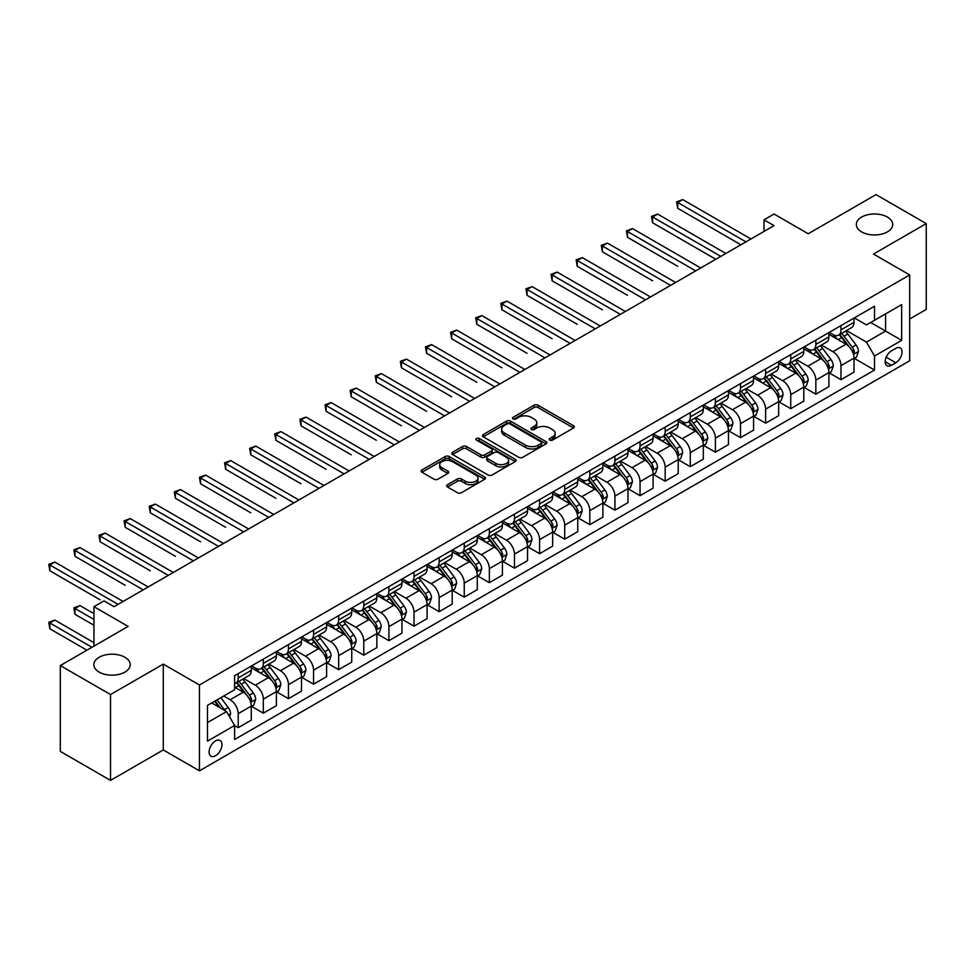 <?xml version="1.0" encoding="UTF-8"?>
<svg xmlns="http://www.w3.org/2000/svg" width="975" height="975" viewBox="0 0 975 975"><rect width="100%" height="100%" fill="white"/><g stroke="black" fill="none" stroke-linecap="round" stroke-linejoin="round"><path stroke-width="1.46" d="M549.79 440.091A1.95 1.121 0 0 0 552.557 440.091L573.507 427.988A2.791 1.609 0 0 0 574.324 426.855A2.791 1.609 0 0 0 573.507 425.709L538.005 405.222A2.791 1.609 0 0 0 534.068 405.222L513.106 417.312A1.95 1.121 0 0 0 512.533 418.117A1.95 1.121 0 0 0 513.106 418.909A1.95 1.121 0 0 0 515.872 418.909L518.578 417.349A8.921 5.155 0 0 1 531.204 417.349L534.166 419.055A8.921 5.155 0 0 1 536.774 422.699A8.921 5.155 0 0 1 534.166 426.343L531.448 427.903A1.95 1.121 0 0 0 530.875 428.707A1.95 1.121 0 0 0 531.448 429.5A1.95 1.121 0 0 0 534.215 429.5L536.92 427.94A8.921 5.155 0 0 1 549.547 427.94L552.496 429.646A8.921 5.155 0 0 1 555.116 433.29A8.921 5.155 0 0 1 552.496 436.934L549.79 438.494A1.95 1.121 0 0 0 549.217 439.298A1.95 1.121 0 0 0 549.79 440.091L549.79 438.494M124.898 657.26A18.184 10.493 0 0 0 105.081 654.981A18.184 10.493 0 0 0 93.856 664.682A18.184 10.493 0 0 0 99.182 672.104A18.184 10.493 0 0 0 118.999 674.383A18.184 10.493 0 0 0 130.223 664.682A18.184 10.493 0 0 0 124.898 657.26M887.372 217.047A18.184 10.493 0 0 0 867.555 214.78A18.184 10.493 0 0 0 856.33 224.469A18.184 10.493 0 0 0 861.656 231.904A18.184 10.493 0 0 0 881.473 234.171A18.184 10.493 0 0 0 892.698 224.469A18.184 10.493 0 0 0 887.372 217.047M215.512 755.747A9.092 5.253 120 0 0 221.447 747.727A9.092 5.253 120 0 0 220.058 740.452A9.092 5.253 120 0 0 215.512 740.902A9.092 5.253 120 0 0 209.576 748.91A9.092 5.253 120 0 0 210.966 756.198A9.092 5.253 120 0 0 215.512 755.747M447.488 484.697A2.791 1.609 0 0 0 446.672 485.83A2.791 1.609 0 0 0 447.488 486.976L457.446 492.716A2.791 1.609 0 0 0 461.394 492.716L484.66 479.286A2.791 1.609 0 0 0 485.477 478.152A2.791 1.609 0 0 0 484.66 477.007L449.158 456.519A2.791 1.609 0 0 0 445.222 456.519L421.943 469.95A2.791 1.609 0 0 0 421.127 471.083A2.791 1.609 0 0 0 421.943 472.229L433.972 479.176A2.791 1.609 0 0 0 437.921 479.176L447.878 473.423A2.791 1.609 0 0 0 448.695 472.278A2.791 1.609 0 0 0 447.878 471.144L441.919 467.695A7.459 4.302 0 0 1 439.725 464.661A7.459 4.302 0 0 1 444.332 460.675A7.459 4.302 0 0 1 452.461 461.614L475.837 475.105A7.459 4.302 0 0 1 478.018 478.152A7.459 4.302 0 0 1 473.411 482.125A7.459 4.302 0 0 1 465.282 481.199L461.394 478.944A2.791 1.609 0 0 0 457.446 478.944L447.488 484.697L447.488 486.976M909.675 319.02L926.25 309.441L926.25 223.604L876.025 194.61L808.214 233.756L774.053 214.037L764.01 219.838L774.053 225.639L114.051 606.682L103.996 600.893L93.953 606.682L93.953 646.12M110.528 694.553L110.528 780.39L163.276 749.946L163.276 664.109L110.528 694.553L60.304 665.559L128.115 626.401L93.953 606.682M163.276 664.109L199.436 684.986L909.675 274.938L909.675 360.774L199.436 770.823L199.436 684.986M926.25 223.604L873.515 254.048L909.675 274.938M518.773 457.312A2.791 1.609 0 0 0 522.722 457.312L545.988 443.881A2.791 1.609 0 0 0 546.817 442.735A2.791 1.609 0 0 0 545.988 441.602L510.498 421.102A2.791 1.609 0 0 0 506.549 421.102L483.283 434.545A2.791 1.609 0 0 0 482.467 435.679A2.791 1.609 0 0 0 483.283 436.812L518.773 457.312M477.263 440.517A1.95 1.121 0 0 1 479.237 440.785L479.237 438.47L515.324 459.298A2.791 1.609 0 0 1 516.141 460.444A2.791 1.609 0 0 1 515.324 461.577L492.058 475.02A2.791 1.609 0 0 1 488.109 475.02L452.619 454.521L462.577 448.817L462.577 446.489L452.619 452.242A2.791 1.609 0 0 0 451.803 453.387A2.791 1.609 0 0 0 452.619 454.521L452.619 452.242M462.577 448.817A2.791 1.609 0 0 1 466.513 448.817L466.513 446.489A2.791 1.609 0 0 0 462.577 446.489M466.513 446.489L480.919 454.801A2.791 1.609 0 0 0 484.855 454.801L491.461 450.986A2.791 1.609 0 0 0 492.278 449.853A2.791 1.609 0 0 0 491.461 448.719L476.482 440.066A1.95 1.121 0 0 1 475.91 439.262A1.95 1.121 0 0 1 477.104 438.226A1.95 1.121 0 0 1 479.237 438.47M110.528 780.39L60.304 751.396L60.304 665.559M895.806 348.355L891.394 350.915A8.812 5.082 120 0 0 885.641 358.678A8.812 5.082 120 0 0 886.982 365.735A8.812 5.082 120 0 0 891.394 365.296L895.806 362.749A8.812 5.082 120 0 0 901.57 354.985A8.812 5.082 120 0 0 900.217 347.929A8.812 5.082 120 0 0 895.806 348.355M854.319 317.911L866.483 324.931L874.514 320.288L874.514 306.248L234.597 675.712L234.597 689.739L207.468 705.4L207.468 741.134L234.597 725.473L234.597 739.501L874.514 370.049L874.514 356.021L866.483 342.091L846.495 330.562M874.514 320.288L901.643 304.627L901.643 340.36L874.514 356.021M163.276 749.946L199.436 770.823M764.01 219.838L764.01 231.428M870.699 322.493L885.568 331.073L885.568 313.913L901.643 304.627M866.483 342.091L885.568 331.073L901.643 340.36M207.468 722.572L226.566 711.555L211.697 702.963M234.597 725.583L238.217 727.679L238.217 713.639A11.371 6.557 -120 0 0 230.173 699.721L223.75 696.004M238.217 727.679L251.27 720.135L251.27 706.095A11.371 6.557 -120 0 0 243.238 692.177L234.597 687.192M251.574 706.388L263.323 713.176L263.323 699.136A11.371 6.557 -120 0 0 255.292 685.218L243.75 678.551M263.323 713.176L276.388 705.632L276.388 691.604A11.371 6.557 -120 0 0 268.357 677.674L251.27 667.814M276.693 691.884L288.442 698.673L288.442 684.633A11.371 6.557 -120 0 0 280.41 670.715L268.868 664.06M288.442 698.673L301.507 691.129L301.507 677.101A11.371 6.557 -120 0 0 293.463 663.183L276.388 653.323M301.799 677.393L313.56 684.17L313.56 670.142A11.371 6.557 -120 0 0 305.516 656.224L293.987 649.557M313.56 684.17L326.613 676.638L326.613 662.598A11.371 6.557 -120 0 0 318.581 648.68L301.507 638.82M326.918 662.89L338.666 669.679L338.666 655.639A11.371 6.557 -120 0 0 330.635 641.721L319.093 635.054M338.666 669.679L351.731 662.135L351.731 648.095A11.371 6.557 -120 0 0 343.7 634.177L326.613 624.317M352.036 648.387L363.785 655.176L363.785 641.136A11.371 6.557 -120 0 0 355.753 627.217L344.212 620.563M363.785 655.176L376.85 647.632L376.85 633.604A11.371 6.557 -120 0 0 368.806 619.673L351.731 609.814M377.142 633.884L388.903 640.672L388.903 626.645A11.371 6.557 -120 0 0 380.859 612.714L369.33 606.06M388.903 640.672L401.956 633.141L401.956 619.101A11.371 6.557 -120 0 0 393.924 605.183L376.85 595.323M402.261 619.393L414.009 626.182L414.009 612.142A11.371 6.557 -120 0 0 405.978 598.223L394.436 591.557M414.009 626.182L427.074 618.638L427.074 604.597A11.371 6.557 -120 0 0 419.043 590.679L401.956 580.82M427.379 604.89L439.128 611.678L439.128 597.638A11.371 6.557 -120 0 0 431.096 583.72L419.555 577.054M439.128 611.678L452.193 604.134L452.193 590.094A11.371 6.557 -120 0 0 444.149 576.176L427.074 566.317M452.485 590.387L464.246 597.175L464.246 583.135A11.371 6.557 -120 0 0 456.202 569.217L444.673 562.563M464.246 597.175L477.299 589.631L477.299 575.603A11.371 6.557 -120 0 0 469.268 561.685L452.193 551.826M477.604 575.896L489.352 582.672L489.352 568.644A11.371 6.557 -120 0 0 481.321 554.726L469.779 548.06M489.352 582.672L502.418 575.14L502.418 561.1A11.371 6.557 -120 0 0 494.386 547.182L477.299 537.322M502.722 561.393L514.471 568.181L514.471 554.141A11.371 6.557 -120 0 0 506.439 540.223L494.898 533.557M514.471 568.181L527.536 560.637L527.536 546.597A11.371 6.557 -120 0 0 519.492 532.679L502.418 522.819M527.828 546.89L539.589 553.678L539.589 539.638A11.371 6.557 -120 0 0 531.546 525.72L520.016 519.053M539.589 553.678L552.642 546.134L552.642 532.106A11.371 6.557 -120 0 0 544.611 518.176L527.536 508.316M552.947 532.387L564.708 539.175L564.708 525.147A11.371 6.557 -120 0 0 556.664 511.217L545.122 504.562M564.708 539.175L577.761 531.643L577.761 517.603A11.371 6.557 -120 0 0 569.729 503.685L552.642 493.825M578.065 517.896L589.814 524.672L589.814 510.644A11.371 6.557 -120 0 0 581.783 496.726L570.241 490.059M589.814 524.672L602.879 517.14L602.879 503.1A11.371 6.557 -120 0 0 594.835 489.182L577.761 479.322M603.172 503.393L614.933 510.181L614.933 496.141A11.371 6.557 -120 0 0 606.889 482.223L595.359 475.556M614.933 510.181L627.985 502.637L627.985 488.597A11.371 6.557 -120 0 0 619.954 474.679L602.879 464.819M628.29 488.889L640.051 495.678L640.051 481.638A11.371 6.557 -120 0 0 632.007 467.72L620.466 461.065M640.051 495.678L653.104 488.134L653.104 474.106A11.371 6.557 -120 0 0 645.072 460.188L627.985 450.328M653.408 474.398L665.157 481.175L665.157 467.147A11.371 6.557 -120 0 0 657.126 453.229L645.584 446.562M665.157 481.175L678.222 473.643L678.222 459.603A11.371 6.557 -120 0 0 670.178 445.685L653.104 435.825M678.515 459.895L690.276 466.684L690.276 452.644A11.371 6.557 -120 0 0 682.232 438.726L670.703 432.059M690.276 466.684L703.328 459.14L703.328 445.1A11.371 6.557 -120 0 0 695.297 431.182L678.222 421.322M703.633 445.392L715.394 452.181L715.394 438.141A11.371 6.557 -120 0 0 707.35 424.222L695.809 417.556M715.394 452.181L728.447 444.637L728.447 430.609A11.371 6.557 -120 0 0 720.415 416.678L703.328 406.819M728.752 430.889L740.5 437.678L740.5 423.638A11.371 6.557 -120 0 0 732.469 409.719L720.927 403.065M740.5 437.678L753.565 430.146L753.565 416.106A11.371 6.557 -120 0 0 745.522 402.188L728.447 392.328M753.87 416.398L765.619 423.174L765.619 409.147A11.371 6.557 -120 0 0 757.587 395.228L746.046 388.562M765.619 423.174L778.672 415.643L778.672 401.602A11.371 6.557 -120 0 0 770.64 387.684L753.565 377.825M778.976 401.895L790.737 408.683L790.737 394.643A11.371 6.557 -120 0 0 782.693 380.725L771.152 374.059M790.737 408.683L803.79 401.139L803.79 387.099A11.371 6.557 -120 0 0 795.758 373.181L778.672 363.322M804.095 387.392L815.843 394.18L815.843 380.14A11.371 6.557 -120 0 0 807.812 366.222L796.27 359.568M815.843 394.18L828.908 386.636L828.908 372.608A11.371 6.557 -120 0 0 820.865 358.69L803.79 348.831M829.213 372.889L840.962 379.677L840.962 365.649A11.371 6.557 -120 0 0 832.93 351.719L821.389 345.065M840.962 379.677L854.015 372.145L854.015 358.105A11.371 6.557 -120 0 0 845.983 344.187L828.908 334.327M829.213 332.414L832.93 334.559A11.371 6.557 -120 0 0 838.61 335.12A11.371 6.557 -120 0 0 840.962 329.916L840.962 325.626M804.095 346.905L807.812 349.062A11.371 6.557 -120 0 0 813.491 349.623A11.371 6.557 -120 0 0 815.843 344.419L815.843 340.129M778.976 361.408L782.693 363.553A11.371 6.557 -120 0 0 788.373 364.114A11.371 6.557 -120 0 0 790.737 358.922L790.737 354.62M753.858 375.911L757.587 378.056A11.371 6.557 -120 0 0 763.267 378.617A11.371 6.557 -120 0 0 765.619 373.413L765.619 369.123M728.752 390.414L732.469 392.559A11.371 6.557 -120 0 0 738.148 393.12A11.371 6.557 -120 0 0 740.5 387.916L740.5 383.626M703.633 404.905L707.35 407.05A11.371 6.557 -120 0 0 713.03 407.623A11.371 6.557 -120 0 0 715.394 402.419L715.394 398.129M678.515 419.408L682.232 421.553A11.371 6.557 -120 0 0 687.923 422.114A11.371 6.557 -120 0 0 690.276 416.91L690.276 412.62M653.408 433.912L657.126 436.057A11.371 6.557 -120 0 0 662.805 436.617A11.371 6.557 -120 0 0 665.157 431.413L665.157 427.123M628.29 448.403L632.007 450.56A11.371 6.557 -120 0 0 637.687 451.12A11.371 6.557 -120 0 0 640.051 445.916L640.051 441.626M603.172 462.906L606.889 465.051A11.371 6.557 -120 0 0 612.58 465.611A11.371 6.557 -120 0 0 614.933 460.419L614.933 456.117M578.065 477.409L581.783 479.554A11.371 6.557 -120 0 0 587.462 480.114A11.371 6.557 -120 0 0 589.814 474.91L589.814 470.62M552.947 491.912L556.664 494.057A11.371 6.557 -120 0 0 562.343 494.617A11.371 6.557 -120 0 0 564.708 489.413L564.708 485.123M527.828 506.403L531.546 508.548A11.371 6.557 -120 0 0 537.237 509.121A11.371 6.557 -120 0 0 539.589 503.917L539.589 499.627M502.722 520.906L506.439 523.051A11.371 6.557 -120 0 0 512.119 523.612A11.371 6.557 -120 0 0 514.471 518.408L514.471 514.117M477.604 535.409L481.321 537.554A11.371 6.557 -120 0 0 487 538.115A11.371 6.557 -120 0 0 489.352 532.911L489.352 528.621M452.485 549.912L456.202 552.057A11.371 6.557 -120 0 0 461.894 552.618A11.371 6.557 -120 0 0 464.246 547.414L464.246 543.124M427.379 564.403L431.096 566.548A11.371 6.557 -120 0 0 436.776 567.121A11.371 6.557 -120 0 0 439.128 561.917L439.128 557.615M402.261 578.906L405.978 581.051A11.371 6.557 -120 0 0 411.657 581.612A11.371 6.557 -120 0 0 414.009 576.408L414.009 572.118M377.142 593.409L380.859 595.554A11.371 6.557 -120 0 0 386.551 596.115A11.371 6.557 -120 0 0 388.903 590.911L388.903 586.621M352.036 607.9L355.753 610.058A11.371 6.557 -120 0 0 361.433 610.618A11.371 6.557 -120 0 0 363.785 605.414L363.785 601.124M326.918 622.403L330.635 624.548A11.371 6.557 -120 0 0 336.314 625.109A11.371 6.557 -120 0 0 338.666 619.917L338.666 615.615M301.799 636.907L305.516 639.052A11.371 6.557 -120 0 0 311.208 639.612A11.371 6.557 -120 0 0 313.56 634.408L313.56 630.118M276.693 651.41L280.41 653.555A11.371 6.557 -120 0 0 286.089 654.115A11.371 6.557 -120 0 0 288.442 648.911L288.442 644.621M251.574 665.901L255.292 668.046A11.371 6.557 -120 0 0 260.971 668.618A11.371 6.557 -120 0 0 263.323 663.414L263.323 659.112M854.319 358.398L874.514 370.049M838.61 335.12L851.662 327.576A11.371 6.557 -120 0 0 854.015 322.372L854.015 318.082M813.491 349.623L826.556 342.079A11.371 6.557 -120 0 0 828.908 336.875L828.908 332.585M788.373 364.114L801.438 356.582A11.371 6.557 -120 0 0 803.79 351.378L803.79 347.088M763.267 378.617L776.319 371.085A11.371 6.557 -120 0 0 778.672 365.881L778.672 361.579M738.148 393.12L751.213 385.576A11.371 6.557 -120 0 0 753.565 380.372L753.565 376.082M713.03 407.623L726.095 400.079A11.371 6.557 -120 0 0 728.447 394.875L728.447 390.585M687.923 422.114L700.976 414.582A11.371 6.557 -120 0 0 703.328 409.378L703.328 405.088M662.805 436.617L675.87 429.073A11.371 6.557 -120 0 0 678.222 423.869L678.222 419.579M637.687 451.12L650.752 443.576A11.371 6.557 -120 0 0 653.104 438.372L653.104 434.082M612.58 465.611L625.633 458.079A11.371 6.557 -120 0 0 627.985 452.875L627.985 448.585M587.462 480.114L600.527 472.582A11.371 6.557 -120 0 0 602.879 467.378L602.879 463.076M562.343 494.617L575.408 487.073A11.371 6.557 -120 0 0 577.761 481.869L577.761 477.579M537.237 509.121L550.29 501.577A11.371 6.557 -120 0 0 552.642 496.372L552.642 492.082M512.119 523.612L525.184 516.08A11.371 6.557 -120 0 0 527.536 510.876L527.536 506.586M487 538.115L500.065 530.571A11.371 6.557 -120 0 0 502.418 525.379L502.418 521.077M461.894 552.618L474.947 545.074A11.371 6.557 -120 0 0 477.299 539.87L477.299 535.58M436.776 567.121L449.841 559.577A11.371 6.557 -120 0 0 452.193 554.373L452.193 550.083M411.657 581.612L424.722 574.08A11.371 6.557 -120 0 0 427.074 568.876L427.074 564.586M386.551 596.115L399.604 588.571A11.371 6.557 -120 0 0 401.956 583.367L401.956 579.077M361.433 610.618L374.497 603.074A11.371 6.557 -120 0 0 376.85 597.87L376.85 593.58M336.314 625.109L349.379 617.577A11.371 6.557 -120 0 0 351.731 612.373L351.731 608.083M311.208 639.612L324.261 632.068A11.371 6.557 -120 0 0 326.613 626.876L326.613 622.574M286.089 654.115L299.142 646.571A11.371 6.557 -120 0 0 301.507 641.367L301.507 637.077M260.971 668.618L274.036 661.074A11.371 6.557 -120 0 0 276.388 655.87L276.388 651.58M234.597 683.572A11.371 6.557 -120 0 0 235.865 683.109L248.918 675.578A11.371 6.557 -120 0 0 251.27 670.373L251.27 666.083M235.865 683.109A11.371 6.557 -120 0 0 238.217 677.905L238.217 673.615M226.566 711.555L234.597 725.473M550.57 440.371L552.496 439.25A8.921 5.155 0 0 0 555.116 435.606L555.116 433.29M536.774 422.699L536.774 425.015A8.921 5.155 0 0 1 534.166 428.659L532.228 429.78M573.471 428.013L538.005 407.538A2.791 1.609 0 0 0 534.068 407.538L513.886 419.189M545.951 443.893L510.498 423.418A2.791 1.609 0 0 0 506.549 423.418L483.32 436.837M541.064 443.54A1.95 1.121 0 0 0 541.637 442.735A1.95 1.121 0 0 0 541.064 441.943L509.901 423.954A1.95 1.121 0 0 0 507.146 423.954L504.282 425.6A8.921 5.155 0 0 0 501.674 429.244A8.921 5.155 0 0 0 504.282 432.888L525.586 445.185A8.921 5.155 0 0 0 538.2 445.185L541.064 443.54L541.064 445.855A1.95 1.121 0 0 0 541.637 445.063L541.637 442.735M501.674 429.244L501.674 431.559A8.921 5.155 0 0 0 504.282 435.203L504.282 432.888M541.064 445.855L538.2 447.501A8.921 5.155 0 0 1 525.586 447.501L504.282 435.203M466.513 448.817L480.919 457.129A2.791 1.609 0 0 0 484.855 457.129L491.461 453.314A2.791 1.609 0 0 0 492.278 452.168L492.278 449.853M479.237 440.785L515.288 461.602M495.848 463.43A7.459 4.302 0 0 0 503.977 464.368A7.459 4.302 0 0 0 508.584 460.383A7.459 4.302 0 0 0 506.403 457.336L498.164 452.583A2.791 1.609 0 0 0 494.227 452.583L487.622 456.398A2.791 1.609 0 0 0 486.805 457.543A2.791 1.609 0 0 0 487.622 458.677L495.848 463.43L495.848 465.745A7.459 4.302 0 0 0 503.977 466.684A7.459 4.302 0 0 0 508.584 462.711L508.584 460.383M486.805 457.543L486.805 459.859A2.791 1.609 0 0 0 487.622 460.992L487.622 458.677M495.848 465.745L487.622 460.992M478.018 478.152L478.018 480.468A7.459 4.302 0 0 1 473.411 484.441A7.459 4.302 0 0 1 465.282 483.515L461.394 481.26A2.791 1.609 0 0 0 457.446 481.26L447.525 486.988M439.725 464.661L439.725 466.976A7.459 4.302 0 0 0 441.919 470.023L441.919 467.695M447.842 473.448L441.919 470.023M484.624 479.31L449.158 458.835A2.791 1.609 0 0 0 445.222 458.835L421.98 472.253M854.015 358.568L856.428 357.179L858.439 351.378A7.532 4.351 -120 0 0 856.038 344.967L847.823 334.011A21.742 12.553 -120 0 0 845.459 331.171M837.293 339.166A21.742 12.553 -120 0 0 832.845 334.51M853.332 353.962L854.38 351.695A7.532 4.351 -120 0 0 852.223 347.173L844.009 336.204A21.742 12.553 -120 0 0 841.644 333.365M839.621 334.535A18.038 10.42 60 0 1 842.583 337.911L849.53 347.173M677.723 266.297L627.486 237.291L627.486 231.489L632.507 228.589L700.72 267.979M839.231 334.766A21.742 12.553 60 0 1 841.596 337.606L847.056 344.882M745.924 241.873L677.723 202.495L682.744 199.595L750.945 238.973M740.902 244.774L677.723 208.297L677.723 202.495L676.613 201.849L682.744 199.595M677.723 208.297L676.613 201.849M828.908 373.072L831.322 371.682L833.32 365.881A7.532 4.351 -120 0 0 830.919 359.47L822.717 348.502A21.742 12.553 -120 0 0 820.341 345.662M812.175 353.669A21.742 12.553 -120 0 0 807.727 349.013M828.226 368.452L829.262 366.198A7.532 4.351 -120 0 0 827.105 361.664L818.89 350.707A21.742 12.553 -120 0 0 816.526 347.868M814.503 349.038A18.038 10.42 60 0 1 817.464 352.402L824.411 361.676M652.604 280.788L602.379 251.794L602.379 245.993L607.401 243.092L675.602 282.47M814.113 349.257A21.742 12.553 60 0 1 816.489 352.097L821.937 359.385M803.79 387.562L806.203 386.173L808.214 380.372A7.532 4.351 -120 0 0 805.813 373.961L797.599 363.005A21.742 12.553 -120 0 0 795.222 360.165M787.057 368.16A21.742 12.553 -120 0 0 782.608 363.504M803.108 382.956L804.143 380.701A7.532 4.351 -120 0 0 801.986 376.167L793.784 365.211A21.742 12.553 -120 0 0 791.408 362.371M789.384 363.541A18.038 10.42 60 0 1 792.346 366.905L799.293 376.179M627.486 295.291L577.261 266.297L577.261 260.496L582.282 257.595L650.496 296.973M788.994 363.76A21.742 12.553 60 0 1 791.371 366.6L796.831 373.888M778.672 402.066L781.085 400.676L783.096 394.875A7.532 4.351 -120 0 0 780.695 388.464L772.48 377.508A21.742 12.553 -120 0 0 770.116 374.668M761.95 382.663A21.742 12.553 -120 0 0 757.502 378.008M777.989 397.459L779.037 395.192A7.532 4.351 -120 0 0 776.88 390.67L768.666 379.714A21.742 12.553 -120 0 0 766.301 376.874M764.278 378.032A18.038 10.42 60 0 1 767.24 381.408L774.187 390.683M602.379 309.794L552.143 280.788L552.143 274.987L557.164 272.086L625.377 311.476M763.888 378.263A21.742 12.553 60 0 1 766.253 381.103L771.713 388.391M720.818 256.376L652.604 216.998L657.625 214.098L725.839 253.476M715.796 259.277L652.604 222.788L652.604 216.998L651.495 216.353L657.625 214.098M652.604 222.788L651.495 216.353M695.699 270.879L626.389 230.856L632.507 228.589M627.486 237.291L626.389 230.856M670.581 285.37L601.27 245.359L607.401 243.092M602.379 251.794L601.27 245.359M753.565 416.569L755.978 415.179L757.977 409.378A7.532 4.351 -120 0 0 755.576 402.967L747.374 392.011A21.742 12.553 -120 0 0 744.997 389.159M736.832 397.166A21.742 12.553 -120 0 0 732.383 392.511M752.883 411.962L753.919 409.695A7.532 4.351 -120 0 0 751.762 405.173L743.547 394.205A21.742 12.553 -120 0 0 741.183 391.365M739.16 392.535A18.038 10.42 60 0 1 742.121 395.899L749.068 405.173M577.261 324.297L527.036 295.291L527.036 289.49L532.058 286.589L600.259 325.967M738.77 392.767A21.742 12.553 60 0 1 741.146 395.606L746.594 402.882M645.474 299.873L576.152 259.85L582.282 257.595M577.261 266.297L576.152 259.85M728.447 431.072L730.86 429.67L732.871 423.869A7.532 4.351 -120 0 0 730.47 417.458L722.256 406.502A21.742 12.553 -120 0 0 719.879 403.662M711.713 411.669A21.742 12.553 -120 0 0 707.265 407.002M727.764 426.453L728.8 424.198A7.532 4.351 -120 0 0 726.643 419.664L718.441 408.708A21.742 12.553 -120 0 0 716.064 405.868M714.041 407.038A18.038 10.42 60 0 1 717.003 410.402L723.95 419.677M552.143 338.788L501.918 309.794L501.918 303.993L506.939 301.092L575.153 340.47M713.651 407.258A21.742 12.553 60 0 1 716.028 410.097L721.488 417.385M703.328 445.563L705.742 444.173L707.753 438.372A7.532 4.351 -120 0 0 705.352 431.962L697.137 421.005A21.742 12.553 -120 0 0 694.773 418.165M686.607 426.16A21.742 12.553 -120 0 0 682.159 421.505M702.646 440.956L703.694 438.701A7.532 4.351 -120 0 0 701.537 434.168L693.322 423.211A21.742 12.553 -120 0 0 690.946 420.371M688.935 421.541A18.038 10.42 60 0 1 691.897 424.905L698.843 434.18M527.036 353.291L476.799 324.285L476.799 318.496L481.821 315.595L550.034 354.973M688.545 421.761A21.742 12.553 60 0 1 690.909 424.6L696.369 431.888M678.222 460.066L680.635 458.677L682.634 452.875A7.532 4.351 -120 0 0 680.233 446.465L672.031 435.508A21.742 12.553 -120 0 0 669.654 432.668M661.489 440.663A21.742 12.553 -120 0 0 657.04 436.008M677.527 455.459L678.576 453.192A7.532 4.351 -120 0 0 676.418 448.671L668.204 437.714A21.742 12.553 -120 0 0 665.84 434.862M663.817 436.032A18.038 10.42 60 0 1 666.778 439.408L673.725 448.671M501.918 367.794L451.681 338.788L451.681 332.987L456.714 330.086L524.916 369.476M663.427 436.264A21.742 12.553 60 0 1 665.803 439.103L671.251 446.392M653.104 474.569L655.517 473.18L657.528 467.378A7.532 4.351 -120 0 0 655.127 460.968L646.912 449.999A21.742 12.553 -120 0 0 644.536 447.159M636.37 455.167A21.742 12.553 -120 0 0 631.922 450.511M652.421 469.95L653.457 467.695A7.532 4.351 -120 0 0 651.3 463.162L643.098 452.205A21.742 12.553 -120 0 0 640.721 449.365M638.698 450.535A18.038 10.42 60 0 1 641.66 453.899L648.607 463.174M476.799 382.285L426.575 353.291L426.575 347.49L431.596 344.589L499.809 383.967M638.308 450.755A21.742 12.553 60 0 1 640.685 453.594L646.145 460.883M627.985 489.072L630.398 487.671L632.409 481.869A7.532 4.351 -120 0 0 630.008 475.459L621.794 464.502A21.742 12.553 -120 0 0 619.43 461.663M611.264 469.67A21.742 12.553 -120 0 0 606.816 465.002M627.303 484.453L628.339 482.198A7.532 4.351 -120 0 0 626.194 477.665L617.979 466.708A21.742 12.553 -120 0 0 615.603 463.868M613.58 465.038A18.038 10.42 60 0 1 616.553 468.402L623.5 477.677M451.681 396.788L401.456 367.794L401.456 361.993L406.477 359.092L474.691 398.47M613.202 465.258A21.742 12.553 60 0 1 615.566 468.097L621.026 475.386M620.356 314.377L551.046 274.353L557.164 272.086M552.143 280.788L551.046 274.353M595.237 328.867L525.927 288.856L532.058 286.589M527.036 295.291L525.927 288.856M570.131 343.371L500.809 303.359L506.939 301.092M501.918 309.794L500.809 303.359M545.013 357.874L475.69 317.85L481.821 315.595M476.799 324.285L475.69 317.85M519.894 372.377L450.584 332.353L456.714 330.086M451.681 338.788L450.584 332.353M602.879 503.563L605.292 502.174L607.291 496.372A7.532 4.351 -120 0 0 604.89 489.962L596.688 479.005A21.742 12.553 -120 0 0 594.311 476.166M586.146 484.161A21.742 12.553 -120 0 0 581.697 479.505M602.184 498.956L603.232 496.689A7.532 4.351 -120 0 0 601.075 492.168L592.861 481.211A21.742 12.553 -120 0 0 590.497 478.372M588.473 479.529A18.038 10.42 60 0 1 591.435 482.905L598.382 492.18M426.575 411.292L376.338 382.285L376.338 376.484L381.371 373.596L449.572 412.973M588.083 479.761A21.742 12.553 60 0 1 590.46 482.601L595.908 489.889M494.788 386.868L425.466 346.856L431.596 344.589M426.575 353.291L425.466 346.856M577.761 518.066L580.174 516.677L582.185 510.876A7.532 4.351 -120 0 0 579.784 504.465L571.569 493.508A21.742 12.553 -120 0 0 569.193 490.657M561.027 498.664A21.742 12.553 -120 0 0 556.579 494.008M577.078 513.459L578.114 511.192A7.532 4.351 -120 0 0 575.957 506.671L567.755 495.702A21.742 12.553 -120 0 0 565.378 492.862M563.355 494.033A18.038 10.42 60 0 1 566.317 497.396L573.263 506.671M401.456 425.795L351.232 396.788L351.232 390.987L356.253 388.087L424.466 427.477M562.965 494.264A21.742 12.553 60 0 1 565.342 497.104L570.802 504.38M469.67 401.371L400.347 361.347L406.477 359.092M401.456 367.794L400.347 361.347M552.642 532.569L555.055 531.168L557.066 525.379A7.532 4.351 -120 0 0 554.665 518.956L546.451 507.999A21.742 12.553 -120 0 0 544.087 505.16M535.921 513.167A21.742 12.553 -120 0 0 531.472 508.511M551.96 527.95L552.996 525.696A7.532 4.351 -120 0 0 550.851 521.162L542.636 510.205A21.742 12.553 -120 0 0 540.26 507.366M538.237 508.536A18.038 10.42 60 0 1 541.198 511.899L548.157 521.174M376.338 440.286L326.113 411.292L326.113 405.49L331.134 402.59L399.348 441.967M537.859 508.755A21.742 12.553 60 0 1 540.223 511.595L545.683 518.883M444.551 415.874L375.241 375.85L381.371 373.596M376.338 382.285L375.241 375.85M527.536 547.06L529.949 545.671L531.948 539.87A7.532 4.351 -120 0 0 529.547 533.459L521.345 522.503A21.742 12.553 -120 0 0 518.968 519.663M510.803 527.658A21.742 12.553 -120 0 0 506.354 523.002M526.841 542.453L527.889 540.199A7.532 4.351 -120 0 0 525.732 535.665L517.518 524.708A21.742 12.553 -120 0 0 515.153 521.869M513.13 523.039A18.038 10.42 60 0 1 516.092 526.403L523.039 535.677M351.232 454.789L300.995 425.795L300.995 419.993L306.028 417.093L374.229 456.471M512.74 523.258A21.742 12.553 60 0 1 515.117 526.098L520.565 533.386M419.445 430.365L350.122 390.353L356.253 388.087M351.232 396.788L350.122 390.353M502.418 561.563L504.831 560.174L506.842 554.373A7.532 4.351 -120 0 0 504.428 547.962L496.226 537.006A21.742 12.553 -120 0 0 493.85 534.166M485.684 542.161A21.742 12.553 -120 0 0 481.236 537.505M501.735 556.957L502.771 554.69A7.532 4.351 -120 0 0 500.614 550.168L492.412 539.212A21.742 12.553 -120 0 0 490.035 536.36M488.012 537.53A18.038 10.42 60 0 1 490.973 540.906L497.92 550.18M326.113 469.292L275.888 440.286L275.888 434.484L280.91 431.584L349.123 470.974M487.622 537.761A21.742 12.553 60 0 1 489.998 540.601L495.458 547.889M394.327 444.868L325.004 404.857L331.134 402.59M326.113 411.292L325.004 404.857M477.299 576.067L479.712 574.677L481.723 568.876A7.532 4.351 -120 0 0 479.322 562.465L471.108 551.497A21.742 12.553 -120 0 0 468.743 548.657M460.578 556.664A21.742 12.553 -120 0 0 456.129 552.008M476.617 571.447L477.653 569.193A7.532 4.351 -120 0 0 475.508 564.659L467.293 553.702A21.742 12.553 -120 0 0 464.917 550.863M462.893 552.033A18.038 10.42 60 0 1 465.855 555.397L472.802 564.671M300.995 483.783L250.77 454.789L250.77 448.987L255.791 446.087L324.005 485.465M462.516 552.252A21.742 12.553 60 0 1 464.88 555.092L470.34 562.38M369.208 459.371L299.898 419.347L306.028 417.093M300.995 425.795L299.898 419.347M452.193 590.57L454.606 589.168L456.605 583.367A7.532 4.351 -120 0 0 454.204 576.956L446.002 566A21.742 12.553 -120 0 0 443.625 563.16M435.459 571.167A21.742 12.553 -120 0 0 431.011 566.499M451.498 585.951L452.546 583.696A7.532 4.351 -120 0 0 450.389 579.162L442.175 568.206A21.742 12.553 -120 0 0 439.81 565.366M437.787 566.536A18.038 10.42 60 0 1 440.749 569.9L447.696 579.174M275.888 498.286L225.652 469.292L225.652 463.491L230.685 460.59L298.886 499.968M437.397 566.755A21.742 12.553 60 0 1 439.774 569.595L445.222 576.883M427.074 605.061L429.487 603.671L431.498 597.87A7.532 4.351 -120 0 0 429.085 591.459L420.883 580.503A21.742 12.553 -120 0 0 418.507 577.663M410.341 585.658A21.742 12.553 -120 0 0 405.893 581.003M426.392 600.454L427.428 598.187A7.532 4.351 -120 0 0 425.271 593.665L417.068 582.709A21.742 12.553 -120 0 0 414.692 579.869M412.669 581.027A18.038 10.42 60 0 1 415.63 584.403L422.577 593.678M250.77 512.789L200.545 483.783L200.545 477.994L205.567 475.093L273.78 514.471M412.279 581.258A21.742 12.553 60 0 1 414.655 584.098L420.115 591.386M401.956 619.564L404.369 618.174L406.38 612.373A7.532 4.351 -120 0 0 403.979 605.962L395.765 595.006A21.742 12.553 -120 0 0 393.4 592.166M385.235 600.161A21.742 12.553 -120 0 0 380.786 595.506M401.273 614.957L402.309 612.69A7.532 4.351 -120 0 0 400.164 608.168L391.95 597.2A21.742 12.553 -120 0 0 389.573 594.36M387.55 595.53A18.038 10.42 60 0 1 390.512 598.894L397.459 608.168M225.652 527.292L175.427 498.286L175.427 492.485L180.448 489.584L248.662 528.974M387.173 595.762A21.742 12.553 60 0 1 389.537 598.601L394.997 605.877M376.85 634.067L379.251 632.678L381.262 626.876A7.532 4.351 -120 0 0 378.861 620.453L370.658 609.497A21.742 12.553 -120 0 0 368.282 606.657M360.116 614.664A21.742 12.553 -120 0 0 355.668 610.009M376.155 629.448L377.203 627.193A7.532 4.351 -120 0 0 375.046 622.659L366.832 611.703A21.742 12.553 -120 0 0 364.467 608.863M362.444 610.033A18.038 10.42 60 0 1 365.406 613.397L372.352 622.672M200.545 541.783L150.308 512.789L150.308 506.988L155.342 504.087L223.543 543.465M362.054 610.253A21.742 12.553 60 0 1 364.418 613.092L369.878 620.38M351.731 648.558L354.144 647.168L356.155 641.367A7.532 4.351 -120 0 0 353.742 634.957L345.54 624A21.742 12.553 -120 0 0 343.163 621.16M334.998 629.155A21.742 12.553 -120 0 0 330.549 624.5M351.049 643.951L352.085 641.696A7.532 4.351 -120 0 0 349.928 637.162L341.725 626.206A21.742 12.553 -120 0 0 339.349 623.366M337.326 624.536A18.038 10.42 60 0 1 340.287 627.9L347.234 637.175M175.427 556.286L125.202 527.292L125.202 521.491L130.223 518.59L198.437 557.968M336.936 624.756A21.742 12.553 60 0 1 339.312 627.595L344.772 634.883M326.613 663.061L329.026 661.672L331.037 655.87A7.532 4.351 -120 0 0 328.636 649.46L320.422 638.503A21.742 12.553 -120 0 0 318.057 635.663M309.892 643.658A21.742 12.553 -120 0 0 305.443 639.003M325.93 658.454L326.966 656.187A7.532 4.351 -120 0 0 324.821 651.666L316.607 640.709A21.742 12.553 -120 0 0 314.23 637.869M312.207 639.027A18.038 10.42 60 0 1 315.169 642.403L322.116 651.678M150.308 570.789L100.084 541.783L100.084 535.982L105.105 533.081L173.318 572.471M311.829 639.259A21.742 12.553 60 0 1 314.194 642.098L319.654 649.387M301.507 677.564L303.908 676.175L305.918 670.373A7.532 4.351 -120 0 0 303.517 663.963L295.315 652.994A21.742 12.553 -120 0 0 292.939 650.154M284.773 658.162A21.742 12.553 -120 0 0 280.325 653.506M300.812 672.945L301.86 670.69A7.532 4.351 -120 0 0 299.703 666.157L291.488 655.2A21.742 12.553 -120 0 0 289.124 652.36M287.101 653.53A18.038 10.42 60 0 1 290.062 656.894L297.009 666.169M125.202 585.293L74.965 556.286L74.965 550.485L79.987 547.584L148.2 586.962M286.711 653.75A21.742 12.553 60 0 1 289.075 656.602L294.535 663.878M276.388 692.067L278.801 690.666L280.812 684.864A7.532 4.351 -120 0 0 278.399 678.454L270.197 667.497A21.742 12.553 -120 0 0 267.82 664.658M259.655 672.665A21.742 12.553 -120 0 0 255.206 667.997M275.706 687.448L276.742 685.193A7.532 4.351 -120 0 0 274.584 680.66L266.382 669.703A21.742 12.553 -120 0 0 264.006 666.863M261.983 668.033A18.038 10.42 60 0 1 264.944 671.397L271.891 680.672M100.084 599.783L49.859 570.789L49.859 564.988L54.88 562.087L123.094 601.465M261.592 668.253A21.742 12.553 60 0 1 263.969 671.092L269.429 678.381M251.27 706.558L253.683 705.169L255.694 699.368A7.532 4.351 -120 0 0 253.293 692.957L245.078 682A21.742 12.553 -120 0 0 242.714 679.161M250.587 701.951L251.623 699.697A7.532 4.351 -120 0 0 249.478 695.163L241.264 684.206A21.742 12.553 -120 0 0 238.887 681.367M236.864 682.537A18.038 10.42 60 0 1 239.826 685.9L246.772 695.175M93.953 613.653L79.987 605.585L74.965 608.485L74.965 614.287L93.953 625.243M236.474 682.756A21.742 12.553 60 0 1 238.851 685.596L244.311 692.884M74.965 614.287L73.868 607.852L93.953 619.442M73.868 607.852L79.987 605.585M229.576 716.771L230.575 713.871A7.532 4.351 -120 0 0 228.174 707.46L220.85 697.673M93.953 642.647L54.88 620.088L49.859 622.988L49.859 628.79L86.921 650.191M225.042 710.678A7.532 4.351 -120 0 0 224.36 709.666L217.035 699.879M215.146 700.976L220.411 707.996M214.622 701.269L219.082 707.228M49.859 628.79L48.75 622.342L91.942 647.29M48.75 622.342L54.88 620.088M344.102 473.874L274.779 433.851L280.91 431.584M275.888 440.286L274.779 433.851M318.983 488.365L249.661 448.354L255.791 446.087M250.77 454.789L249.661 448.354M293.865 502.868L224.555 462.845L230.685 460.59M225.652 469.292L224.555 462.845M268.759 517.372L199.436 477.348L205.567 475.093M200.545 483.783L199.436 477.348M243.64 531.862L174.318 491.851L180.448 489.584M175.427 498.286L174.318 491.851M218.522 546.366L149.212 506.354L155.342 504.087M150.308 512.789L149.212 506.354M193.403 560.869L124.093 520.845L130.223 518.59M125.202 527.292L124.093 520.845M168.297 575.372L98.975 535.348L105.105 533.081M100.084 541.783L98.975 535.348M143.179 589.863L73.868 549.851L79.987 547.584M74.965 556.286L73.868 549.851M118.06 604.366L48.75 564.342L54.88 562.087M49.859 570.789L48.75 564.342M230.173 699.721L243.238 692.177M255.292 685.218L268.357 677.674M280.41 670.715L293.463 663.183M305.516 656.224L318.581 648.68M330.635 641.721L343.7 634.177M355.753 627.217L368.806 619.673M380.859 612.714L393.924 605.183M405.978 598.223L419.043 590.679M431.096 583.72L444.149 576.176M456.202 569.217L469.268 561.685M481.321 554.726L494.386 547.182M506.439 540.223L519.492 532.679M531.546 525.72L544.611 518.176M556.664 511.217L569.729 503.685M581.783 496.726L594.835 489.182M606.889 482.223L619.954 474.679M632.007 467.72L645.072 460.188M657.126 453.229L670.178 445.685M682.232 438.726L695.297 431.182M707.35 424.222L720.415 416.678M732.469 409.719L745.522 402.188M757.587 395.228L770.64 387.684M782.693 380.725L795.758 373.181M807.812 366.222L820.865 358.69M832.93 351.719L845.983 344.187M840.962 329.916L854.015 322.372M840.962 365.649L854.015 358.105M815.843 380.14L828.908 372.608M815.843 344.419L828.908 336.875M790.737 394.643L803.79 387.099M790.737 358.922L803.79 351.378M765.619 409.147L778.672 401.602M765.619 373.413L778.672 365.881M740.5 423.638L753.565 416.106M740.5 387.916L753.565 380.372M715.394 438.141L728.447 430.609M715.394 402.419L728.447 394.875M690.276 452.644L703.328 445.1M690.276 416.91L703.328 409.378M665.157 467.147L678.222 459.603M665.157 431.413L678.222 423.869M640.051 481.638L653.104 474.106M640.051 445.916L653.104 438.372M614.933 496.141L627.985 488.597M614.933 460.419L627.985 452.875M589.814 510.644L602.879 503.1M589.814 474.91L602.879 467.378M564.708 525.147L577.761 517.603M564.708 489.413L577.761 481.869M539.589 539.638L552.642 532.106M539.589 503.917L552.642 496.372M514.471 554.141L527.536 546.597M514.471 518.408L527.536 510.876M489.352 568.644L502.418 561.1M489.352 532.911L502.418 525.379M464.246 583.135L477.299 575.603M464.246 547.414L477.299 539.87M439.128 597.638L452.193 590.094M439.128 561.917L452.193 554.373M414.009 612.142L427.074 604.597M414.009 576.408L427.074 568.876M388.903 626.645L401.956 619.101M388.903 590.911L401.956 583.367M363.785 641.136L376.85 633.604M363.785 605.414L376.85 597.87M338.666 655.639L351.731 648.095M338.666 619.917L351.731 612.373M313.56 670.142L326.613 662.598M313.56 634.408L326.613 626.876M288.442 684.633L301.507 677.101M288.442 648.911L301.507 641.367M263.323 699.136L276.388 691.604M263.323 663.414L276.388 655.87M238.217 713.639L251.27 706.095M238.217 677.905L251.27 670.373M886.178 357.179L895.806 362.749M885.166 361.701L891.394 365.296M552.496 439.25L552.496 436.934M531.448 429.5L531.448 427.903M534.166 428.659L534.166 426.343M513.106 418.909L513.106 417.312M534.068 407.538L534.068 405.222M538.005 407.538L538.005 405.222M573.507 427.988L573.507 425.709M483.283 436.812L483.283 434.545M506.549 423.418L506.549 421.102M510.498 423.418L510.498 421.102M545.988 443.881L545.988 441.602M525.586 447.501L525.586 445.185M538.2 447.501L538.2 445.185M480.919 457.129L480.919 454.801M484.855 457.129L484.855 454.801M491.461 453.314L491.461 450.986M515.324 461.577L515.324 459.298M457.446 481.26L457.446 478.944M461.394 481.26L461.394 478.944M465.282 483.515L465.282 481.199M447.878 473.423L447.878 471.144M421.943 472.229L421.943 469.95M445.222 458.835L445.222 456.519M449.158 458.835L449.158 456.519M484.66 479.286L484.66 477.007M853.454 354.364L858.39 351.524M844.009 336.204L847.823 334.011M838.086 339.629L841.596 337.606M852.223 347.173L856.038 344.967M851.626 350.11L854.38 351.695M828.348 368.867L833.272 366.027M818.89 350.707L822.717 348.502M812.979 354.132L816.489 352.097M827.105 361.664L830.919 359.47M826.507 364.613L829.262 366.198M803.229 383.37L808.165 380.518M793.784 365.211L797.599 363.005M787.861 368.623L791.371 366.6M801.986 376.167L805.813 373.961M801.389 379.104L804.143 380.701M778.111 397.873L783.047 395.021M768.666 379.714L772.48 377.508M762.743 383.126L766.253 381.103M776.88 390.67L780.695 388.464M776.283 393.607L779.037 395.192M753.005 412.364L757.928 409.524M743.547 394.205L747.374 392.011M737.636 397.629L741.146 395.606M751.762 405.173L755.576 402.967M751.164 408.111L753.919 409.695M727.886 426.867L732.822 424.015M718.441 408.708L722.256 406.502M712.518 412.12L716.028 410.097M726.643 419.664L730.47 417.458M726.046 422.602L728.8 424.198M702.768 441.37L707.704 438.518M693.322 423.211L697.137 421.005M687.399 426.623L690.909 424.6M701.537 434.168L705.352 431.962M700.94 437.105L703.694 438.701M677.662 455.873L682.585 453.022M668.204 437.714L672.031 435.508M662.293 441.127L665.803 439.103M676.418 448.671L680.233 446.465M675.821 451.608L678.576 453.192M652.543 470.364L657.479 467.525M643.098 452.205L646.912 449.999M637.175 455.63L640.685 453.594M651.3 463.162L655.127 460.968M650.703 466.111L653.457 467.695M627.425 484.867L632.361 482.016M617.979 466.708L621.794 464.502M612.056 470.121L615.566 468.097M626.194 477.665L630.008 475.459M625.597 480.602L628.339 482.198M602.318 499.371L607.242 496.519M592.861 481.211L596.688 479.005M586.95 484.624L590.46 482.601M601.075 492.168L604.89 489.962M600.478 495.105L603.232 496.689M577.2 513.862L582.136 511.022M567.755 495.702L571.569 493.508M561.832 499.127L565.342 497.104M575.957 506.671L579.784 504.465M575.36 509.608L578.114 511.192M552.082 528.365L557.018 525.513M542.636 510.205L546.451 507.999M536.713 513.63L540.223 511.595M550.851 521.162L554.665 518.956M550.253 524.111L552.996 525.696M526.975 542.868L531.899 540.016M517.518 524.708L521.345 522.503M511.607 528.121L515.117 526.098M525.732 535.665L529.547 533.459M525.135 538.602L527.889 540.199M501.857 557.371L506.793 554.519M492.412 539.212L496.226 537.006M486.488 542.624L489.998 540.601M500.614 550.168L504.428 547.962M500.017 553.105L502.771 554.69M476.738 571.862L481.674 569.022M467.293 553.702L471.108 551.497M461.37 557.127L464.88 555.092M475.508 564.659L479.322 562.465M474.91 567.608L477.653 569.193M451.632 586.365L456.556 583.513M442.175 568.206L446.002 566M436.264 571.618L439.774 569.595M450.389 579.162L454.204 576.956M449.792 582.099L452.546 583.696M426.514 600.868L431.45 598.016M417.068 582.709L420.883 580.503M411.145 586.121L414.655 584.098M425.271 593.665L429.085 591.459M424.673 596.602L427.428 598.187M401.395 615.359L406.331 612.519M391.95 597.2L395.765 595.006M386.027 600.624L389.537 598.601M400.164 608.168L403.979 605.962M399.567 611.106L402.309 612.69M376.289 629.862L381.213 627.023M366.832 611.703L370.658 609.497M360.921 615.128L364.418 613.092M375.046 622.659L378.861 620.453M374.449 625.609L377.203 627.193M351.171 644.365L356.107 641.513M341.725 626.206L345.54 624M335.802 629.618L339.312 627.595M349.928 637.162L353.742 634.957M349.33 640.1L352.085 641.696M326.052 658.868L330.988 656.017M316.607 640.709L320.422 638.503M310.684 644.122L314.194 642.098M324.821 651.666L328.636 649.46M324.224 654.603L326.966 656.187M300.934 673.359L305.87 670.52M291.488 655.2L295.315 652.994M285.577 658.625L289.075 656.602M299.703 666.157L303.517 663.963M299.106 669.106L301.86 670.69M275.827 687.862L280.763 685.011M266.382 669.703L270.197 667.497M260.459 673.116L263.969 671.092M274.584 680.66L278.399 678.454M273.987 683.597L276.742 685.193M250.709 702.366L255.645 699.514M241.264 684.206L245.078 682M235.341 687.619L238.851 685.596M249.478 695.163L253.293 692.957M248.881 698.1L251.623 699.697M228.625 715.114L230.527 714.017M224.36 709.666L228.174 707.46"/></g></svg>
